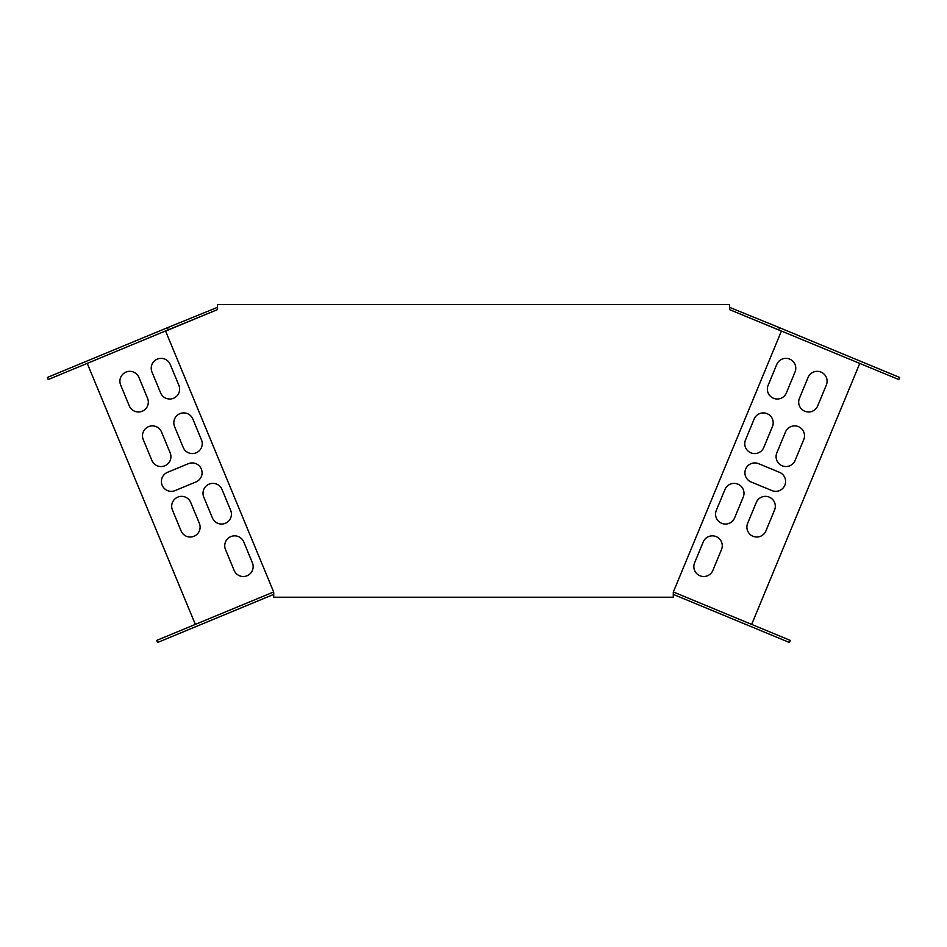 <?xml version="1.0" encoding="UTF-8"?>
<svg xmlns="http://www.w3.org/2000/svg" width="947" height="947" viewBox="0 0 947 947"><rect width="100%" height="100%" fill="white"/><g stroke="black" fill="none" stroke-linecap="round" stroke-linejoin="round"><path stroke-width="1.42" d="M729.486 309.586L729.486 304.508L217.514 304.508L217.514 309.586L165.595 331.095L273.719 592.124L273.719 597.214L673.281 597.214L673.281 592.124L781.405 331.095L729.486 309.586L898.786 379.534L899.65 377.451L779.582 327.721L778.706 329.805M673.281 594.385L673.731 592.124L790.307 640.409L789.443 642.492L673.281 594.385M751.658 624.404L859.769 363.376M87.231 363.376L195.342 624.404M785.477 431.998L776.836 452.879A9.884 9.884 0 0 0 782.186 465.794A9.884 9.884 0 0 0 795.101 460.443L803.754 439.562A9.884 9.884 0 0 0 798.404 426.635A9.884 9.884 0 0 0 785.477 431.998M199.355 523.348L190.714 502.466A9.884 9.884 0 0 0 177.787 497.116A9.884 9.884 0 0 0 172.437 510.042L181.09 530.924A9.884 9.884 0 0 0 194.005 536.274A9.884 9.884 0 0 0 199.355 523.348M143.246 439.562L151.899 460.443A9.884 9.884 0 0 0 164.814 465.794A9.884 9.884 0 0 0 170.164 452.879L161.523 431.998A9.884 9.884 0 0 0 148.596 426.635A9.884 9.884 0 0 0 143.246 439.562M754.155 419.024L745.514 439.905A9.884 9.884 0 0 0 750.864 452.82A9.884 9.884 0 0 0 763.779 447.469L772.432 426.588A9.884 9.884 0 0 0 767.082 413.661A9.884 9.884 0 0 0 754.155 419.024M724.964 489.492L716.323 510.374A9.884 9.884 0 0 0 721.673 523.3A9.884 9.884 0 0 0 734.588 517.95L743.241 497.068A9.884 9.884 0 0 0 737.891 484.142A9.884 9.884 0 0 0 724.964 489.492M756.286 502.466L747.645 523.348A9.884 9.884 0 0 0 752.995 536.274A9.884 9.884 0 0 0 765.91 530.924L774.563 510.042A9.884 9.884 0 0 0 769.213 497.116A9.884 9.884 0 0 0 756.286 502.466M230.677 510.374L222.036 489.492A9.884 9.884 0 0 0 209.109 484.142A9.884 9.884 0 0 0 203.759 497.068L212.412 517.95A9.884 9.884 0 0 0 225.327 523.3A9.884 9.884 0 0 0 230.677 510.374M174.568 426.588L183.221 447.469A9.884 9.884 0 0 0 196.136 452.82A9.884 9.884 0 0 0 201.486 439.905L192.845 419.024A9.884 9.884 0 0 0 179.918 413.661A9.884 9.884 0 0 0 174.568 426.588M175.088 490.593L195.97 481.94A9.884 9.884 0 0 0 201.32 469.025A9.884 9.884 0 0 0 188.406 463.675L167.512 472.316A9.884 9.884 0 0 0 162.162 485.243A9.884 9.884 0 0 0 175.088 490.593M751.03 481.94L771.912 490.593A9.884 9.884 0 0 0 784.838 485.243A9.884 9.884 0 0 0 779.488 472.316L758.594 463.675A9.884 9.884 0 0 0 745.68 469.025A9.884 9.884 0 0 0 751.03 481.94M817.699 405.884L826.352 385.003A9.884 9.884 0 0 0 821.002 372.088A9.884 9.884 0 0 0 808.075 377.439L799.434 398.32A9.884 9.884 0 0 0 804.784 411.235A9.884 9.884 0 0 0 817.699 405.884M786.377 392.91L795.03 372.029A9.884 9.884 0 0 0 789.68 359.114A9.884 9.884 0 0 0 776.753 364.465L768.112 385.346A9.884 9.884 0 0 0 773.462 398.261A9.884 9.884 0 0 0 786.377 392.91M712.854 570.414L721.507 549.532A9.884 9.884 0 0 0 716.157 536.606A9.884 9.884 0 0 0 703.23 541.968L694.589 562.849A9.884 9.884 0 0 0 699.94 575.764A9.884 9.884 0 0 0 712.854 570.414M225.493 549.532L234.146 570.414A9.884 9.884 0 0 0 247.06 575.764A9.884 9.884 0 0 0 252.411 562.849L243.77 541.968A9.884 9.884 0 0 0 230.843 536.606A9.884 9.884 0 0 0 225.493 549.532M151.97 372.029L160.623 392.91A9.884 9.884 0 0 0 173.538 398.261A9.884 9.884 0 0 0 178.888 385.346L170.247 364.465A9.884 9.884 0 0 0 157.32 359.114A9.884 9.884 0 0 0 151.97 372.029M120.648 385.003L129.301 405.884A9.884 9.884 0 0 0 142.216 411.235A9.884 9.884 0 0 0 147.566 398.32L138.925 377.439A9.884 9.884 0 0 0 125.998 372.088A9.884 9.884 0 0 0 120.648 385.003M273.719 594.385L273.269 592.124L156.693 640.409L157.557 642.492L273.719 594.385M168.294 329.805L48.214 379.534L47.35 377.451L167.418 327.721L168.294 329.805L217.514 309.586M729.486 307.325L779.582 327.721M167.418 327.721L217.514 307.325"/></g></svg>
